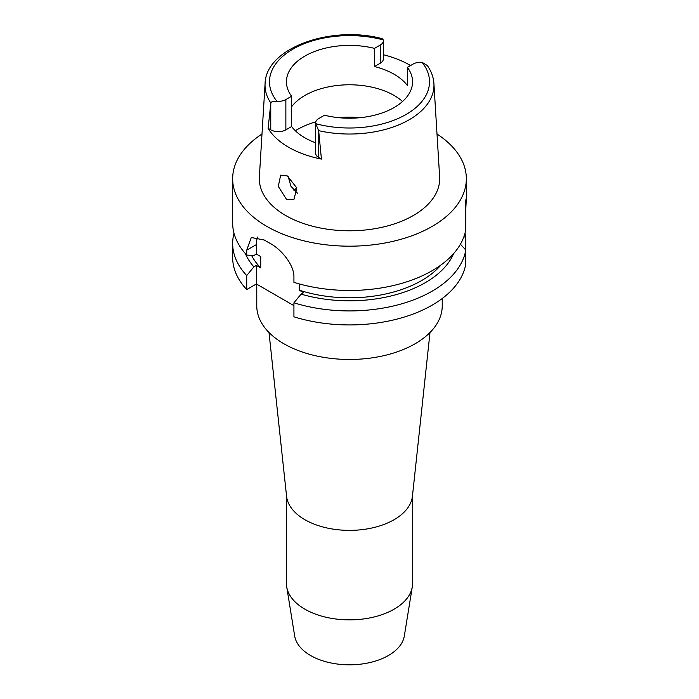 <?xml version="1.0" encoding="UTF-8"?>
<svg xmlns="http://www.w3.org/2000/svg" width="699" height="699" viewBox="0 0 699 699"><rect width="100%" height="100%" fill="white"/><g stroke="black" fill="none" stroke-linecap="round" stroke-linejoin="round"><path stroke-width="1.05" d="M315.633 122.902L315.633 153.195A10.686 6.169 0 0 0 318.761 157.555L321.426 159.092L318.657 130.661L315.721 123.688A10.686 6.169 180 0 1 315.633 122.902A10.686 6.169 180 0 1 318.761 118.542L324.502 115.23A63.059 36.409 0 0 0 394.087 107.55A63.059 36.409 0 0 0 412.559 81.809A63.059 36.409 0 0 0 407.395 67.375L407.395 85.54A63.059 36.409 0 0 0 374.498 66.554L380.239 63.242A10.686 6.169 0 0 0 383.367 58.882L383.367 40.708A10.686 6.169 180 0 1 380.239 45.068L374.498 48.38A63.059 36.409 0 0 0 304.913 56.06A63.059 36.409 0 0 0 286.441 81.809A63.059 36.409 0 0 0 291.605 96.235L285.865 99.555A10.686 6.169 180 0 1 276.961 101.311C272.881 101.25 270.854 101.836 270.863 103.068L268.093 128.301L270.758 129.839A10.686 6.169 0 0 0 285.865 129.839L291.605 126.528L291.605 96.235M291.605 106.755A63.059 36.409 180 0 1 304.913 95.448A63.059 36.409 180 0 1 402.537 101.495M374.498 48.38L374.498 66.554M383.367 54.732A85.374 49.288 180 0 1 410.566 65.54M270.863 103.068A84.465 48.764 180 0 1 265.087 83.531C265.795 47.812 331.405 24.928 382.231 38.69L383.279 39.922A10.686 6.169 180 0 1 383.367 40.708M265.087 83.531L259.364 176.882A90.188 52.076 0 0 0 313.519 226.467A90.188 52.076 0 0 0 413.275 215.545A90.188 52.076 0 0 0 439.636 176.882L433.913 83.531A84.465 48.764 180 0 1 409.221 119.747A84.465 48.764 180 0 1 318.657 130.661M291.605 126.528A63.059 36.409 0 0 0 315.633 142.797M321.426 159.092A86.108 49.716 180 0 1 268.093 128.301M433.913 83.531C433.485 77.178 431.274 71.167 427.281 65.496L422.039 62.298A10.686 6.169 180 0 0 413.135 64.055L407.395 67.375M286.415 199.241L293.895 199.626L296.839 187.996L287.394 175.965L280.683 175.134L278.281 186.371L286.415 199.241M437.006 134.025A116.847 67.462 180 0 1 466.347 178.726A116.847 67.462 180 0 1 432.122 226.424A116.847 67.462 180 0 1 304.79 241.05A116.847 67.462 180 0 1 232.653 178.726A116.847 67.462 180 0 1 261.994 134.025M465.787 208.835C466.355 199.442 466.355 196.637 465.787 200.43L465.787 229.578A116.847 67.462 0 0 1 432.122 270.714A116.847 67.462 0 0 1 293.929 282.352L293.929 277.433C294.41 264.938 281.112 249.045 269.543 243.06A116.847 67.462 0 0 1 264.301 240.028L251.282 237.503L246.721 250.181L246.721 255.091L253.868 255.511L256.384 254.06L260.718 256.559L260.718 267.918L256.384 265.419L253.868 266.869A107.192 61.888 180 0 1 245.375 253.623M466.347 178.726L466.347 198.481L465.787 200.43M465.787 216.445L465.787 211.806M246.721 289.552L246.721 275.555A116.847 67.462 180 0 1 232.653 243.47L232.653 257.468A116.847 67.462 0 0 0 246.721 289.552L256.384 283.969L293.929 305.646M293.929 316.813A116.847 67.462 0 0 0 432.122 305.166A116.847 67.462 0 0 0 465.787 264.03L465.787 250.032A116.847 67.462 180 0 1 432.122 291.168A116.847 67.462 180 0 1 293.929 302.807L293.929 316.813M460.423 244.213L465.787 250.032L465.787 236.9L463.795 237.031M299.268 283.916L299.268 290.172L303.602 292.671L301.077 294.13L293.929 302.807M256.384 283.969L256.384 265.419M256.384 254.06L256.384 244.598A29.673 17.134 60 0 1 257.651 237.031M246.721 275.555L253.868 266.869M232.653 243.47A116.847 67.462 180 0 1 234.008 233.239M251.561 255.38A102.01 58.891 0 0 0 260.718 267.918M232.653 178.726L232.653 223.007A116.847 67.462 0 0 0 246.721 255.091M299.268 290.172A102.01 58.891 0 0 0 421.628 280.561A102.01 58.891 0 0 0 440.973 264.982M453.625 253.623A107.192 61.888 180 0 1 425.298 282.676A107.192 61.888 180 0 1 301.077 294.13M464.992 233.239A116.847 67.462 180 0 1 465.787 236.9M256.769 284.187L256.769 305.926A92.731 53.535 0 0 0 314.008 355.389A92.731 53.535 0 0 0 415.075 343.786A92.731 53.535 0 0 0 442.231 305.926L442.231 298.508M429.999 332.506L412.436 496.22A63.059 36.409 180 0 1 394.087 519.707A63.059 36.409 180 0 1 327.184 528.016A63.059 36.409 180 0 1 286.564 496.22L269.001 332.506M286.441 495.093L286.441 583.455A63.059 36.409 0 0 0 286.712 586.845A63.059 36.409 0 0 0 328.111 617.706A63.059 36.409 0 0 0 394.087 609.205A63.059 36.409 0 0 0 412.288 586.845A63.059 36.409 0 0 0 412.559 583.455L412.559 495.093M286.712 586.845L294.672 635.985A55.064 31.796 0 0 0 330.819 662.932A55.064 31.796 0 0 0 388.434 655.505A55.064 31.796 0 0 0 404.328 635.985L412.288 586.845M293.982 190.486A63.985 36.942 180 0 1 296.813 187.9M297.494 193.195L290.941 186.284L288.163 176.436M380.239 63.242L380.239 45.068M276.961 101.311A80.027 46.204 180 0 1 292.916 49.14A80.027 46.204 180 0 1 383.279 39.922M270.758 129.839L270.758 103.959M285.865 99.555L285.865 129.839M422.039 62.298A80.027 46.204 180 0 1 406.084 114.47A80.027 46.204 180 0 1 315.721 123.688M318.761 131.665L318.761 157.555M256.384 244.598L246.721 250.181M295.327 130.722A74.19 42.831 180 0 1 297.04 129.699A74.19 42.831 180 0 1 315.791 121.827M338.368 117.642A74.19 42.831 180 0 1 360.632 117.642"/></g></svg>
